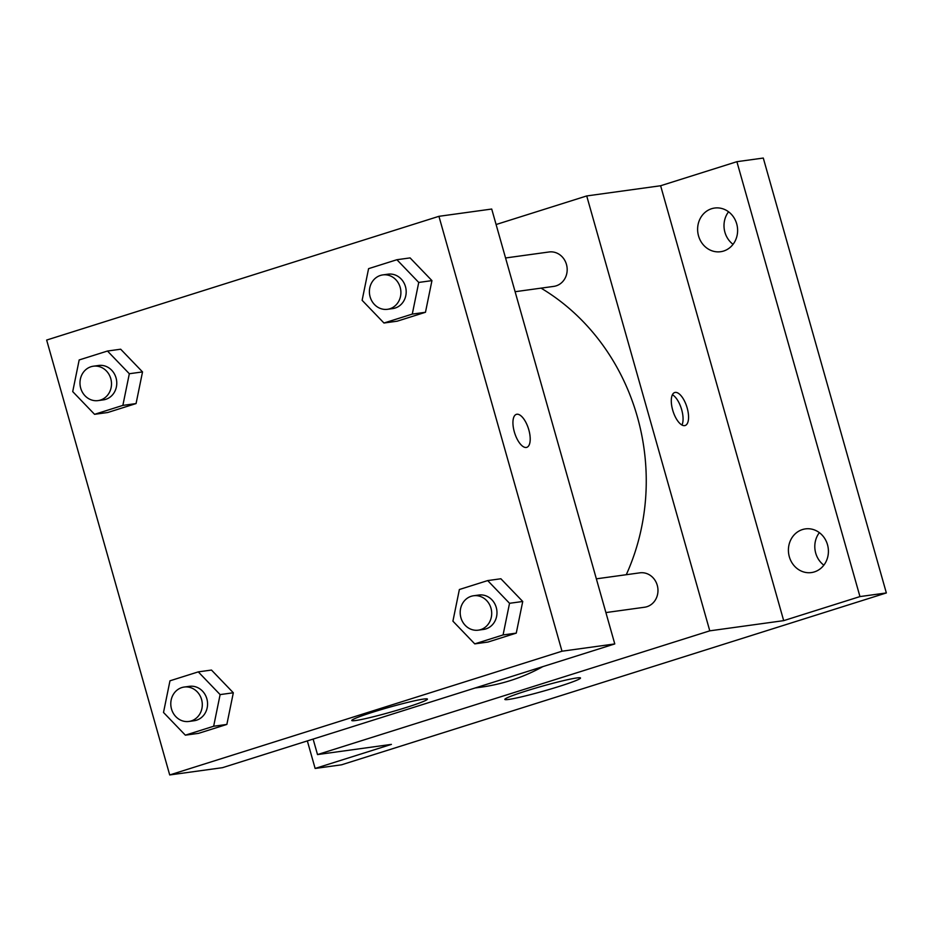<?xml version="1.0" encoding="UTF-8"?>
<svg xmlns="http://www.w3.org/2000/svg" width="933" height="933" viewBox="0 0 933 933"><rect width="100%" height="100%" fill="white"/><g stroke="black" fill="none" stroke-linecap="round" stroke-linejoin="round"><path stroke-width="1.4" d="M819.361 532.65A22.042 19.966 -97.8 0 0 823.851 565.176M728.568 211.791A22.042 19.966 -97.8 0 0 733.058 244.329M496.088 224.526L586.717 195.942L660.622 185.749L736.895 161.689L763.287 158.05L886.35 592.945L341.525 764.815L315.132 768.454L307.342 740.907M711.622 208.712A22.042 19.966 82.2 0 1 714.608 208.047A22.042 19.966 82.2 0 1 737.105 225.494A22.042 19.966 82.2 0 1 723.6 251.047A22.042 19.966 82.2 0 1 720.626 251.712A22.042 19.966 82.2 0 1 698.129 234.265A22.042 19.966 82.2 0 1 711.622 208.712M802.415 529.571A22.042 19.966 82.2 0 1 805.401 528.894A22.042 19.966 82.2 0 1 827.898 546.341A22.042 19.966 82.2 0 1 814.404 571.894A22.042 19.966 82.2 0 1 811.418 572.57A22.042 19.966 82.2 0 1 788.921 555.123A22.042 19.966 82.2 0 1 802.415 529.571M660.622 185.749L783.685 620.643L859.958 596.584L886.35 592.945M736.895 161.689L859.958 596.584M586.717 195.942L709.78 630.836L783.685 620.643M709.78 630.836L317.512 754.575L391.405 744.382L315.132 768.454M576.734 677.964A39.314 2.542 -15.8 0 1 580.513 677.999A39.314 2.542 -15.8 0 1 543.368 691.143A39.314 2.542 -15.8 0 1 504.846 699.412A39.314 2.542 -15.8 0 1 533.874 688.612A39.314 2.542 -15.8 0 1 576.734 677.964M626.276 574.705A213.879 193.749 -97.8 0 0 637.356 416.818A213.879 193.749 -97.8 0 0 541.035 288.134M475.119 687.983L481.323 687.131A213.879 193.749 -97.8 0 0 542.878 666.605M317.512 754.575L313.126 739.088M515.109 291.714L553.794 286.384A17.365 15.733 -97.8 0 0 566.459 264.436A17.365 15.733 -97.8 0 0 549.059 251.98L505.558 257.974M596.35 578.833L639.851 572.839A17.365 15.733 82.2 0 1 657.8 587.883A17.365 15.733 82.2 0 1 644.586 607.231L605.902 612.573M672.67 410.019A17.295 7.242 -107.5 0 1 674.722 392.525A17.295 7.242 -107.5 0 1 686.828 406.835A17.295 7.242 -107.5 0 1 685.125 425.518A17.295 7.242 -107.5 0 1 672.67 410.019M672.401 394.752A17.295 7.242 -107.5 0 1 681.335 408.572A17.295 7.242 -107.5 0 1 681.953 425.016M491.714 209.039L614.777 643.933L222.497 767.672L169.713 774.95L46.65 340.055L438.93 216.316L491.714 209.039M211.476 670.057L233.32 692.776L226.859 724.428L198.542 733.35L226.859 724.428L233.32 692.776L211.476 670.057L198.274 671.877L220.118 694.595L213.657 726.247L185.352 735.169L163.508 712.462L169.969 680.81L198.274 671.877M410.088 257.905L431.944 280.623L425.471 312.275L397.166 321.197L425.471 312.275L431.944 280.623L410.088 257.905L396.898 259.724L418.742 282.442L412.281 314.094L383.964 323.016L362.121 300.309L368.582 268.657L396.898 259.724M438.93 216.316L561.993 651.211L169.713 774.95M120.684 349.21L142.527 371.917L136.066 403.569L107.75 412.503L136.066 403.569L142.527 371.917L120.684 349.21L107.482 351.03L129.325 373.736L122.864 405.389L94.56 414.322L72.716 391.603L79.177 359.951L107.482 351.03M500.881 578.763L522.737 601.482L516.264 633.122L487.959 642.056L516.264 633.122L522.737 601.482L500.881 578.763L487.691 580.583L509.535 603.301L503.074 634.941L474.757 643.875L452.913 621.156L459.374 589.516L487.691 580.583M561.993 651.211L614.777 643.933M423.652 699.062A39.314 2.542 -15.8 0 1 427.431 699.097A39.314 2.542 -15.8 0 1 390.297 712.241A39.314 2.542 -15.8 0 1 351.776 720.509A39.314 2.542 -15.8 0 1 380.804 709.721A39.314 2.542 -15.8 0 1 423.652 699.062M514.316 431.851A17.295 7.242 -107.5 0 1 516.369 414.357A17.295 7.242 -107.5 0 1 528.475 428.667A17.295 7.242 -107.5 0 1 526.772 447.35A17.295 7.242 -107.5 0 1 514.316 431.851M516.357 414.357A17.295 7.242 -107.5 0 1 528.463 428.679A17.295 7.242 -107.5 0 1 526.772 447.35M478.314 630.16L483.597 629.425A17.365 15.733 -97.8 0 0 496.263 607.488A17.365 15.733 -97.8 0 0 478.851 595.032L473.579 595.755A17.365 15.733 -97.8 0 0 460.366 615.104A17.365 15.733 -97.8 0 0 478.314 630.16A17.365 15.733 -97.8 0 0 490.98 608.211A17.365 15.733 -97.8 0 0 473.579 595.755M509.535 603.301L522.737 601.482M503.074 634.941L516.264 633.122M474.757 643.875L487.959 642.056M188.909 721.454L194.181 720.731A17.365 15.733 -97.8 0 0 206.846 698.782A17.365 15.733 -97.8 0 0 189.446 686.326L184.163 687.05A17.365 15.733 -97.8 0 0 170.961 706.398A17.365 15.733 -97.8 0 0 188.909 721.454A17.365 15.733 -97.8 0 0 201.575 699.505A17.365 15.733 -97.8 0 0 184.163 687.05M220.118 694.595L233.32 692.776M213.657 726.247L226.859 724.428M185.352 735.169L198.542 733.35M387.522 309.301L392.805 308.578A17.365 15.733 -97.8 0 0 405.47 286.629A17.365 15.733 -97.8 0 0 388.058 274.174L382.787 274.908A17.365 15.733 -97.8 0 0 369.573 294.245A17.365 15.733 -97.8 0 0 387.522 309.301A17.365 15.733 -97.8 0 0 400.187 287.364A17.365 15.733 -97.8 0 0 382.787 274.908M418.742 282.442L431.944 280.623M412.281 314.094L425.471 312.275M383.964 323.016L397.166 321.197M98.117 400.595L103.388 399.872A17.365 15.733 -97.8 0 0 116.054 377.923A17.365 15.733 -97.8 0 0 98.653 365.468L93.37 366.202A17.365 15.733 -97.8 0 0 80.156 385.551A17.365 15.733 -97.8 0 0 98.117 400.595A17.365 15.733 -97.8 0 0 110.782 378.658A17.365 15.733 -97.8 0 0 93.37 366.202M129.325 373.736L142.527 371.917M122.864 405.389L136.066 403.569M94.56 414.322L107.75 412.503"/></g></svg>
